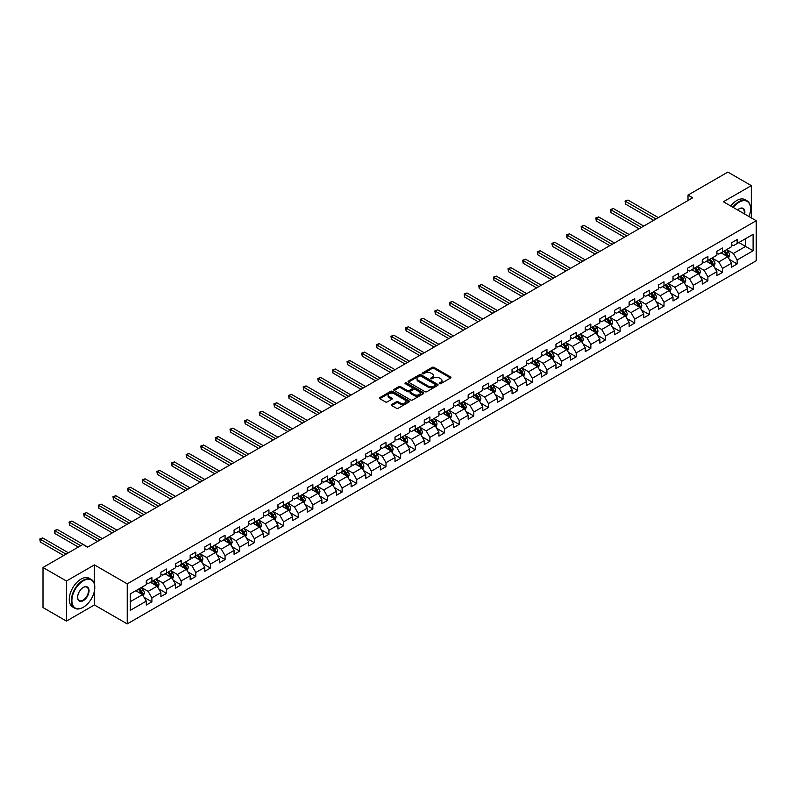 <?xml version="1.0" encoding="UTF-8"?>
<svg xmlns="http://www.w3.org/2000/svg" width="796" height="796" viewBox="0 0 796 796"><rect width="100%" height="100%" fill="white"/><g stroke="black" fill="none" stroke-linecap="round" stroke-linejoin="round"><path stroke-width="1.19" d="M439.491 383.662A0.915 0.527 0 0 0 440.785 383.662L450.566 378.02A1.303 0.756 0 0 0 450.944 377.483A1.303 0.756 0 0 0 450.566 376.956L433.989 367.384A1.303 0.756 0 0 0 432.148 367.384L422.368 373.035A0.915 0.527 0 0 0 423.661 373.782L424.925 373.045A4.169 2.408 0 0 1 430.815 373.045L432.198 373.841A4.169 2.408 0 0 1 433.412 375.543A4.169 2.408 0 0 1 432.198 377.244L430.935 377.981A0.915 0.527 0 0 0 432.218 378.727L433.482 377.991A4.169 2.408 0 0 1 439.372 377.991L440.755 378.787A4.169 2.408 0 0 1 441.979 380.488A4.169 2.408 0 0 1 440.755 382.189L439.491 382.926A0.915 0.527 0 0 0 439.491 383.662L439.491 382.926M391.731 404.487A1.303 0.756 0 0 0 391.353 405.015A1.303 0.756 0 0 0 391.731 405.552L396.388 408.239A1.303 0.756 0 0 0 398.229 408.239L409.084 401.96A1.303 0.756 0 0 0 409.472 401.433A1.303 0.756 0 0 0 409.084 400.895L392.518 391.334A1.303 0.756 0 0 0 390.677 391.334L379.811 397.602A1.303 0.756 0 0 0 379.433 398.139A1.303 0.756 0 0 0 379.811 398.667L385.423 401.91A1.303 0.756 0 0 0 387.274 401.91L391.921 399.224A1.303 0.756 0 0 0 392.299 398.697A1.303 0.756 0 0 0 391.921 398.159L389.135 396.557A3.482 2.01 0 0 1 388.11 395.134A3.482 2.01 0 0 1 390.259 393.274A3.482 2.01 0 0 1 394.06 393.712L404.965 400.01A3.482 2.01 0 0 1 405.99 401.433A3.482 2.01 0 0 1 403.841 403.293A3.482 2.01 0 0 1 400.04 402.856L398.229 401.801A1.303 0.756 0 0 0 396.388 401.801L391.731 404.487L391.731 405.552L396.388 402.885L396.388 401.801M94.406 564.891L66.456 581.03L43.004 567.488L43.004 607.557L66.456 621.099L94.406 604.96L127.231 623.915L127.231 583.846L94.406 564.891L94.406 583.916M751.325 217.895L751.325 185.627L723.375 201.756L756.2 220.711L127.231 583.846M751.325 185.627L727.872 172.085L688.013 195.1L688.013 200.512M43.004 567.488L82.874 544.474L87.56 547.18L692.699 197.806L688.013 195.1M425.014 391.702A1.303 0.756 0 0 0 426.855 391.702L437.72 385.433A1.303 0.756 0 0 0 438.099 384.906A1.303 0.756 0 0 0 437.72 384.368L421.144 374.807A1.303 0.756 0 0 0 419.303 374.807L408.447 381.075A1.303 0.756 0 0 0 408.059 381.602A1.303 0.756 0 0 0 408.447 382.14L425.014 391.702M405.632 383.861A0.915 0.527 0 0 1 406.557 383.99L406.557 382.906L423.402 392.637A1.303 0.756 0 0 1 423.78 393.164A1.303 0.756 0 0 1 423.402 393.702L412.537 399.97A1.303 0.756 0 0 1 410.696 399.97L394.129 390.398L394.129 389.344A1.303 0.756 0 0 0 393.751 389.871A1.303 0.756 0 0 0 394.129 390.398M394.129 389.344L398.776 386.657A1.303 0.756 0 0 1 400.617 386.657L407.343 390.538A1.303 0.756 0 0 0 409.184 390.538L412.268 388.756A1.303 0.756 0 0 0 412.646 388.219A1.303 0.756 0 0 0 412.268 387.692L405.264 383.652A0.915 0.527 0 0 1 406.557 382.906M127.231 623.915L756.2 260.78L756.2 220.711M144.066 597.298L151.897 601.826L151.897 597.866L160.901 592.672L160.901 596.622L166.533 593.378L166.533 589.418L175.538 584.224L175.538 588.174L181.16 584.931L181.16 580.971L190.164 575.777L190.164 579.727L195.796 576.483L195.796 572.523L204.801 567.329L204.801 571.279L210.423 568.036L210.423 564.075L219.427 558.882L219.427 562.832L225.059 559.588L225.059 555.628L234.064 550.434L234.064 554.384L239.686 551.14L239.686 547.18L248.69 541.986L248.69 545.937L254.322 542.693L254.322 538.733L263.327 533.539L263.327 537.489L268.949 534.245L268.949 530.285L277.953 525.091L277.953 529.042L283.585 525.798L283.585 521.838L292.59 516.644L292.59 520.594L298.211 517.35L298.211 513.39L307.216 508.196L307.216 512.146L312.848 508.903L312.848 504.943L321.853 499.749L321.853 503.699L327.474 500.455L327.474 496.495L336.479 491.301L336.479 495.251L342.111 492.008L342.111 488.048L351.116 482.854L351.116 486.804L356.737 483.56L356.737 479.6L365.742 474.406L365.742 478.356L371.374 475.113L371.374 471.152L380.379 465.959L380.379 469.909L386 466.665L386 462.705L395.005 457.511L395.005 461.461L400.637 458.217L400.637 454.257L409.642 449.063L409.642 453.014L415.263 449.77L415.263 445.81L424.268 440.616L424.268 444.566L429.9 441.322L429.9 437.372L438.904 432.168L438.904 436.118L444.526 432.875L444.526 428.925L453.531 423.721L453.531 427.671L459.163 424.427L459.163 420.477L468.167 415.273L468.167 419.223L473.789 415.98L473.789 412.03L482.794 406.826L482.794 410.776L488.426 407.532L488.426 403.582L497.43 398.378L497.43 402.328L503.052 399.085L503.052 395.134L512.057 389.931L512.057 393.881L517.689 390.637L517.689 386.687L526.693 381.483L526.693 385.433L532.315 382.189L532.315 378.239L541.32 373.035L541.32 376.986L546.952 373.742L546.952 369.792L555.956 364.588L555.956 368.538L561.578 365.294L561.578 361.344L570.583 356.14L570.583 360.09L576.214 356.847L576.214 352.897L585.219 347.693L585.219 351.643L590.841 348.399L590.841 344.449L599.846 339.245L599.846 343.195L605.477 339.952L605.477 336.002L614.482 330.798L614.482 334.748L620.104 331.504L620.104 327.554L629.109 322.35L629.109 326.31L634.74 323.057L634.74 319.106L643.745 313.903L643.745 317.863L649.367 314.609L649.367 310.659L658.372 305.455L658.372 309.415L664.003 306.161L664.003 302.211L673.008 297.007L673.008 300.968L678.63 297.714L678.63 293.764L687.635 288.56L687.635 292.52L693.266 289.266L693.266 285.316L702.271 280.112L702.271 284.072L707.893 280.819L707.893 276.869L716.898 271.665L716.898 275.625L722.529 272.371L722.529 268.421L731.534 263.217L731.534 267.177L737.156 263.924L737.156 259.974L753.106 250.77L753.106 234.303L745.603 238.641L745.603 246.432L753.106 250.77M151.897 601.826L146.275 605.069L146.275 601.119L130.325 610.323L130.325 593.866L146.275 584.652L146.275 580.702L151.897 577.458L151.897 581.408L160.901 576.205L160.901 572.254L166.533 569.011L166.533 572.961L175.538 567.757L175.538 563.807L181.16 560.563L181.16 564.513L190.164 559.309L190.164 555.359L195.796 552.116L195.796 556.066L204.801 550.862L204.801 546.912L210.423 543.668L210.423 547.618L219.427 542.414L219.427 538.464L225.059 535.22L225.059 539.171L234.064 533.967L234.064 530.017L239.686 526.773L239.686 530.723L248.69 525.519L248.69 521.569L254.322 518.325L254.322 522.275L263.327 517.072L263.327 513.122L268.949 509.878L268.949 513.828L277.953 508.624L277.953 504.674L283.585 501.43L283.585 505.38L292.59 500.177L292.59 496.226L298.211 492.983L298.211 496.933L307.216 491.729L307.216 487.779L312.848 484.535L312.848 488.485L321.853 483.281L321.853 479.331L327.474 476.088L327.474 480.038L336.479 474.844L336.479 470.884L342.111 467.64L342.111 471.59L351.116 466.396L351.116 462.436L356.737 459.192L356.737 463.143L365.742 457.949L365.742 453.989L371.374 450.745L371.374 454.695L380.379 449.501L380.379 445.541L386 442.297L386 446.248L395.005 441.054L395.005 437.094L400.637 433.85L400.637 437.8L409.642 432.606L409.642 428.646L415.263 425.402L415.263 429.352L424.268 424.159L424.268 420.198L429.9 416.955L429.9 420.905L438.904 415.711L438.904 411.751L444.526 408.507L444.526 412.457L453.531 407.263L453.531 403.303L459.163 400.06L459.163 404.01L468.167 398.816L468.167 394.856L473.789 391.612L473.789 395.562L482.794 390.368L482.794 386.408L488.426 383.165L488.426 387.115L497.43 381.921L497.43 377.961L503.052 374.717L503.052 378.667L512.057 373.473L512.057 369.513L517.689 366.269L517.689 370.22L526.693 365.026L526.693 361.066L532.315 357.822L532.315 361.772L541.32 356.578L541.32 352.618L546.952 349.374L546.952 353.325L555.956 348.131L555.956 344.171L561.578 340.927L561.578 344.877L570.583 339.683L570.583 335.723L576.214 332.479L576.214 336.429L585.219 331.236L585.219 327.275L590.841 324.032L590.841 327.982L599.846 322.788L599.846 318.828L605.477 315.584L605.477 319.534L614.482 314.34L614.482 310.38L620.104 307.137L620.104 311.087L629.109 305.893L629.109 301.933L634.74 298.689L634.74 302.639L643.745 297.445L643.745 293.485L649.367 290.241L649.367 294.192L658.372 288.998L658.372 285.038L664.003 281.794L664.003 285.744L673.008 280.55L673.008 276.6L678.63 273.346L678.63 277.297L687.635 272.103L687.635 268.152L693.266 264.899L693.266 268.849L702.271 263.655L702.271 259.705L707.893 256.451L707.893 260.401L716.898 255.208L716.898 251.257L722.529 248.004L722.529 251.954L731.534 246.76L731.534 242.81L737.156 239.556L737.156 243.506L753.106 234.303M150.394 582.274L157.15 586.174L148.146 591.368L141.399 587.468M146.275 582.493L148.146 583.577L151.897 581.408M148.146 591.368L151.897 597.866M157.15 586.174L160.901 592.672M165.031 573.826L171.787 577.727L162.782 582.921L156.026 579.02M160.901 574.045L162.782 575.13L166.533 572.961M162.782 582.921L166.533 589.418M171.787 577.727L175.538 584.224M179.657 565.379L186.413 569.279L177.409 574.473L170.662 570.573M175.538 565.598L177.409 566.682L181.16 564.513M177.409 574.473L181.16 580.971M186.413 569.279L190.164 575.777M194.294 556.931L201.05 560.832L192.045 566.026L185.289 562.125M190.164 557.15L192.045 558.235L195.796 556.066M192.045 566.026L195.796 572.523M201.05 560.832L204.801 567.329M208.92 548.484L215.676 552.384L206.671 557.578L199.925 553.678M204.801 548.703L206.671 549.787L210.423 547.618M206.671 557.578L210.423 564.075M215.676 552.384L219.427 558.882M223.557 540.036L230.313 543.937L221.308 549.131L214.552 545.23M219.427 540.255L221.308 541.34L225.059 539.171M221.308 549.131L225.059 555.628M230.313 543.937L234.064 550.434M238.193 531.589L244.939 535.489L235.934 540.683L229.188 536.783M234.064 531.808L235.934 532.892L239.686 530.723M235.934 540.683L239.686 547.18M244.939 535.489L248.69 541.986M252.82 523.141L259.576 527.042L250.571 532.235L243.815 528.335M248.69 523.36L250.571 524.445L254.322 522.275M250.571 532.235L254.322 538.733M259.576 527.042L263.327 533.539M267.456 514.694L274.202 518.594L265.197 523.788L258.451 519.888M263.327 514.913L265.197 515.997L268.949 513.828M265.197 523.788L268.949 530.285M274.202 518.594L277.953 525.091M282.082 506.246L288.839 510.146L279.834 515.34L273.078 511.44M277.953 506.465L279.834 507.55L283.585 505.38M279.834 515.34L283.585 521.838M288.839 510.146L292.59 516.644M296.719 497.798L303.465 501.699L294.46 506.893L287.714 502.992M292.59 498.017L294.46 499.102L298.211 496.933M294.46 506.893L298.211 513.39M303.465 501.699L307.216 508.196M311.345 489.351L318.101 493.251L309.097 498.445L302.341 494.545M307.216 489.57L309.097 490.654L312.848 488.485M309.097 498.445L312.848 504.943M318.101 493.251L321.853 499.749M325.982 480.903L332.728 484.804L323.723 489.998L316.977 486.107M321.853 481.122L323.723 482.207L327.474 480.038M323.723 489.998L327.474 496.495M332.728 484.804L336.479 491.301M340.608 472.456L347.364 476.356L338.36 481.55L331.604 477.66M336.479 472.675L338.36 473.759L342.111 471.59M338.36 481.55L342.111 488.048M347.364 476.356L351.116 482.854M355.245 464.008L361.991 467.909L352.986 473.103L346.24 469.212M351.116 464.227L352.986 465.312L356.737 463.143M352.986 473.103L356.737 479.6M361.991 467.909L365.742 474.406M369.871 455.561L376.627 459.461L367.623 464.655L360.867 460.765M365.742 455.78L367.623 456.864L371.374 454.695M367.623 464.655L371.374 471.152M376.627 459.461L380.379 465.959M384.508 447.113L391.254 451.014L382.249 456.207L375.503 452.317M380.379 447.332L382.249 448.417L386 446.248M382.249 456.207L386 462.705M391.254 451.014L395.005 457.511M399.134 438.666L405.89 442.566L396.886 447.76L390.13 443.87M395.005 438.885L396.886 439.969L400.637 437.8M396.886 447.76L400.637 454.257M405.89 442.566L409.642 449.063M413.771 430.218L420.517 434.118L411.512 439.312L404.766 435.422M409.642 430.437L411.512 431.522L415.263 429.352M411.512 439.312L415.263 445.81M420.517 434.118L424.268 440.616M428.397 421.771L435.153 425.671L426.149 430.865L419.392 426.974M424.268 421.989L426.149 423.074L429.9 420.905M426.149 430.865L429.9 437.372M435.153 425.671L438.904 432.168M443.034 413.323L449.78 417.223L440.775 422.417L434.029 418.527M438.904 413.542L440.775 414.626L444.526 412.457M440.775 422.417L444.526 428.925M449.78 417.223L453.531 423.721M457.66 404.875L464.416 408.776L455.411 413.97L448.655 410.079M453.531 405.094L455.411 406.179L459.163 404.01M455.411 413.97L459.163 420.477M464.416 408.776L468.167 415.273M472.297 396.428L479.043 400.328L470.038 405.522L463.292 401.632M468.167 396.647L470.038 397.731L473.789 395.562M470.038 405.522L473.789 412.03M479.043 400.328L482.794 406.826M486.923 387.98L493.679 391.881L484.674 397.075L477.918 393.184M482.794 388.199L484.674 389.284L488.426 387.115M484.674 397.075L488.426 403.582M493.679 391.881L497.43 398.378M501.56 379.533L508.306 383.433L499.301 388.637L492.555 384.737M497.43 379.752L499.301 380.836L503.052 378.667M499.301 388.637L503.052 395.134M508.306 383.433L512.057 389.931M516.186 371.085L522.942 374.986L513.937 380.19L507.181 376.289M512.057 371.304L513.937 372.389L517.689 370.22M513.937 380.19L517.689 386.687M522.942 374.986L526.693 381.483M530.823 362.638L537.569 366.538L528.564 371.742L521.818 367.842M526.693 362.857L528.564 363.941L532.315 361.772M528.564 371.742L532.315 378.239M537.569 366.538L541.32 373.035M545.449 354.19L552.205 358.091L543.2 363.294L536.444 359.394M541.32 354.409L543.2 355.494L546.952 353.325M543.2 363.294L546.952 369.792M552.205 358.091L555.956 364.588M560.086 345.743L566.832 349.643L557.827 354.847L551.081 350.946M555.956 345.962L557.827 347.046L561.578 344.877M557.827 354.847L561.578 361.344M566.832 349.643L570.583 356.14M574.712 337.295L581.468 341.195L572.463 346.399L565.707 342.499M570.583 337.514L572.463 338.599L576.214 336.429M572.463 346.399L576.214 352.897M581.468 341.195L585.219 347.693M589.348 328.848L596.095 332.748L587.09 337.952L580.344 334.051M585.219 329.066L587.09 330.151L590.841 327.982M587.09 337.952L590.841 344.449M596.095 332.748L599.846 339.245M603.975 320.4L610.731 324.3L601.726 329.504L594.97 325.604M599.846 320.619L601.726 321.703L605.477 319.534M601.726 329.504L605.477 336.002M610.731 324.3L614.482 330.798M618.611 311.952L625.357 315.853L616.353 321.057L609.607 317.156M614.482 312.171L616.353 313.256L620.104 311.087M616.353 321.057L620.104 327.554M625.357 315.853L629.109 322.35M633.238 303.505L639.994 307.405L630.989 312.609L624.233 308.709M629.109 303.724L630.989 304.808L634.74 302.639M630.989 312.609L634.74 319.106M639.994 307.405L643.745 313.903M647.874 295.057L654.62 298.958L645.616 304.162L638.87 300.261M643.745 295.276L645.616 296.361L649.367 294.192M645.616 304.162L649.367 310.659M654.62 298.958L658.372 305.455M662.501 286.61L669.257 290.51L660.252 295.714L653.496 291.814M658.372 286.829L660.252 287.913L664.003 285.744M660.252 295.714L664.003 302.211M669.257 290.51L673.008 297.007M677.137 278.162L683.883 282.063L674.879 287.266L668.133 283.366M673.008 278.381L674.879 279.466L678.63 277.297M674.879 287.266L678.63 293.764M683.883 282.063L687.635 288.56M691.764 269.715L698.52 273.615L689.515 278.819L682.759 274.918M687.635 269.934L689.515 271.018L693.266 268.849M689.515 278.819L693.266 285.316M698.52 273.615L702.271 280.112M706.4 261.267L713.146 265.168L704.142 270.371L697.395 266.471M702.271 261.486L704.142 262.571L707.893 260.401M704.142 270.371L707.893 276.869M713.146 265.168L716.898 271.665M721.027 252.82L727.783 256.72L718.778 261.924L712.022 258.023M716.898 253.038L718.778 254.123L722.529 251.954M718.778 261.924L722.529 268.421M727.783 256.72L731.534 263.217M738.847 242.531L745.603 246.432L733.405 253.476L726.658 249.576M731.534 244.591L733.405 245.675L737.156 243.506M733.405 253.476L737.156 259.974M66.456 581.03L66.456 621.099M130.325 601.657L142.524 594.622L135.768 590.722M142.524 594.622L146.275 601.119M729.325 259.406L737.156 263.924M714.699 267.854L722.529 272.371M700.062 276.302L707.893 280.819M685.436 284.749L693.266 289.266M670.799 293.197L678.63 297.714M656.173 301.644L664.003 306.161M641.536 310.092L649.367 314.609M626.91 318.539L634.74 323.057M612.273 326.987L620.104 331.504M597.647 335.434L605.477 339.952M583.01 343.882L590.841 348.399M568.384 352.329L576.214 356.847M553.747 360.767L561.578 365.294M539.121 369.215L546.952 373.742M524.484 377.662L532.315 382.189M509.858 386.11L517.689 390.637M495.221 394.557L503.052 399.085M480.595 403.005L488.426 407.532M465.959 411.452L473.789 415.98M451.332 419.9L459.163 424.427M436.696 428.348L444.526 432.875M422.069 436.795L429.9 441.322M407.433 445.243L415.263 449.77M392.806 453.69L400.637 458.217M378.17 462.138L386 466.665M363.543 470.585L371.374 475.113M348.907 479.033L356.737 483.56M334.28 487.48L342.111 492.008M319.644 495.928L327.474 500.455M305.017 504.375L312.848 508.903M290.381 512.823L298.211 517.35M275.754 521.271L283.585 525.798M261.118 529.718L268.949 534.245M246.491 538.166L254.322 542.693M231.855 546.613L239.686 551.14M217.228 555.061L225.059 559.588M202.592 563.508L210.423 568.036M187.965 571.956L195.796 576.483M173.329 580.403L181.16 584.931M158.702 588.851L166.533 593.378M94.406 604.96L94.406 590.99M439.86 383.791L440.755 383.274A4.169 2.408 0 0 0 441.979 381.573L441.979 380.488M433.412 375.543L433.412 376.627A4.169 2.408 0 0 1 432.198 378.329L431.293 378.846M450.546 378.03L433.989 368.468A1.303 0.756 0 0 0 432.148 368.468L422.736 373.911M437.7 385.443L421.144 375.881A1.303 0.756 0 0 0 419.303 375.881L408.457 382.15L408.447 381.075M435.422 385.274A0.915 0.527 0 0 0 435.422 384.528L420.875 376.13A0.915 0.527 0 0 0 419.582 376.13L418.248 376.906A4.169 2.408 0 0 0 417.024 378.607A4.169 2.408 0 0 0 418.248 380.299L428.188 386.04A4.169 2.408 0 0 0 434.079 386.04L435.422 385.274L435.422 386.358A0.915 0.527 0 0 0 435.681 385.98L435.681 384.906M417.024 378.607L417.024 379.682A4.169 2.408 0 0 0 418.248 381.384L418.248 380.299M435.422 386.358L434.079 387.125A4.169 2.408 0 0 1 428.188 387.125L418.248 381.384M394.149 390.408L398.776 387.742L398.776 386.657M412.646 388.219L412.646 389.304A1.303 0.756 0 0 1 412.268 389.841L409.184 391.622A1.303 0.756 0 0 1 407.343 391.622L400.617 387.742A1.303 0.756 0 0 0 398.776 387.742M406.557 383.99L423.382 393.712M414.308 394.557A3.482 2.01 0 0 0 418.109 394.995A3.482 2.01 0 0 0 420.258 393.144A3.482 2.01 0 0 0 419.233 391.722L415.393 389.503A1.303 0.756 0 0 0 413.552 389.503L410.467 391.284A1.303 0.756 0 0 0 410.089 391.811A1.303 0.756 0 0 0 410.467 392.338L414.308 394.557L414.308 395.642A3.482 2.01 0 0 0 418.109 396.08A3.482 2.01 0 0 0 420.258 394.219L420.258 393.144M410.089 391.811L410.089 392.896A1.303 0.756 0 0 0 410.467 393.423L410.467 392.338M414.308 395.642L410.467 393.423M405.99 401.433L405.99 402.517A3.482 2.01 0 0 1 403.841 404.368A3.482 2.01 0 0 1 400.04 403.94L398.229 402.885A1.303 0.756 0 0 0 396.388 402.885M388.11 395.134L388.11 396.219A3.482 2.01 0 0 0 389.135 397.642L389.135 396.557M391.901 399.234L389.135 397.642M409.084 400.895L409.084 401.96L392.518 392.418A1.303 0.756 0 0 0 390.677 392.418L379.831 398.677M728.519 258.004L729.633 255.198A3.512 2.03 -120 0 0 728.519 252.203L726.579 249.616M723.206 254.083L721.892 252.322M658.372 217.626L627.925 200.045L625.576 201.398L625.576 204.104L653.685 220.333M723.673 251.297L725.604 253.884A3.512 2.03 60 0 1 726.619 255.994L727.743 255.347A3.512 2.03 -120 0 0 726.738 253.227L724.798 250.65M723.922 251.158L726.061 254.024A1.791 1.035 60 0 1 726.39 254.561L727.743 255.347M625.576 204.104L625.059 201.099L656.033 218.98M625.059 201.099L627.925 200.045M748.946 216.522A16.179 9.343 120 0 0 750.568 208.801A16.179 9.343 120 0 0 739.126 202.194A16.179 9.343 120 0 0 733.255 207.467M732.768 207.179A16.577 9.572 -60 0 1 738.847 201.706A16.577 9.572 -60 0 1 747.136 200.881A16.577 9.572 -60 0 1 750.568 208.472A16.577 9.572 -60 0 1 750.568 208.642M737.564 209.955A8.089 4.667 -60 0 1 739.126 208.801L739.126 208.801A8.089 4.667 -60 0 1 744.638 214.034M730.698 205.995A16.577 9.572 -60 0 1 736.788 200.512A16.577 9.572 -60 0 1 745.076 199.696L747.136 200.881M744.121 213.736A7.691 4.438 120 0 0 742.698 208.582A7.691 4.438 120 0 0 738.987 208.88M83.053 607.398L83.341 607.239A16.179 9.343 120 0 0 94.784 587.418A16.179 9.343 120 0 0 83.341 580.811A16.179 9.343 120 0 0 71.899 600.632A16.179 9.343 120 0 0 83.341 607.239L83.053 607.398A16.577 9.572 -60 0 1 74.764 608.224A16.577 9.572 -60 0 1 72.227 594.93A16.577 9.572 -60 0 1 83.053 580.324A16.577 9.572 -60 0 1 91.351 579.498A16.577 9.572 -60 0 1 94.784 587.09A16.577 9.572 -60 0 1 94.784 587.259M83.341 600.632A8.089 4.667 -60 0 1 77.62 597.328A8.089 4.667 -60 0 1 83.341 587.418L83.341 587.418A8.089 4.667 -60 0 1 89.062 590.722A8.089 4.667 -60 0 1 83.341 600.632M77.62 597.159A7.691 4.438 120 0 0 79.212 600.522A7.691 4.438 120 0 0 83.053 600.144A7.691 4.438 120 0 0 88.087 593.368A7.691 4.438 120 0 0 86.903 587.199A7.691 4.438 120 0 0 83.192 587.498M74.764 608.224L72.705 607.03A16.577 9.572 -60 0 1 70.157 593.746A16.577 9.572 -60 0 1 80.993 579.13A16.577 9.572 -60 0 1 89.281 578.314L91.351 579.498M713.893 266.451L715.007 263.645A3.512 2.03 -120 0 0 713.883 260.65L711.952 258.063M708.569 262.531L707.256 260.77M643.745 226.074L613.288 208.492L610.94 209.846L610.94 212.552L639.059 228.78M709.037 259.745L710.977 262.332A3.512 2.03 60 0 1 711.982 264.441L713.107 263.794A3.512 2.03 -120 0 0 712.102 261.675L710.171 259.098M709.286 259.605L711.435 262.471A1.791 1.035 60 0 1 711.763 263.008L713.107 263.794M610.94 212.552L610.433 209.547L641.397 227.427M610.433 209.547L613.288 208.492M699.256 274.899L700.371 272.093A3.512 2.03 -120 0 0 699.256 269.098L697.316 266.511M693.943 270.978L692.629 269.217M629.109 234.521L598.662 216.94L596.313 218.293L596.313 220.999L624.422 237.228M694.41 268.192L696.341 270.779A3.512 2.03 60 0 1 697.356 272.889L698.48 272.242A3.512 2.03 -120 0 0 697.475 270.123L695.535 267.546M694.659 268.053L696.798 270.919A1.791 1.035 60 0 1 697.127 271.456L698.48 272.242M596.313 220.999L595.796 217.995L626.77 235.875M595.796 217.995L598.662 216.94M684.63 283.346L685.744 280.54A3.512 2.03 -120 0 0 684.62 277.545L682.689 274.958M679.306 279.426L677.993 277.665M614.482 242.969L584.025 225.387L581.677 226.741L581.677 229.447L609.786 245.675M679.774 276.64L681.714 279.227A3.512 2.03 60 0 1 682.719 281.336L683.844 280.69A3.512 2.03 -120 0 0 682.839 278.57L680.908 275.993M680.023 276.501L682.172 279.366A1.791 1.035 60 0 1 682.5 279.903L683.844 280.69M581.677 229.447L581.17 226.442L612.134 244.322M581.17 226.442L584.025 225.387M669.993 291.794L671.108 288.988A3.512 2.03 -120 0 0 669.993 285.993L668.053 283.406M664.68 287.873L663.367 286.112M599.846 251.417L569.399 233.835L567.05 235.188L567.05 237.895L595.159 254.123M665.148 285.087L667.078 287.674A3.512 2.03 60 0 1 668.093 289.784L669.217 289.137A3.512 2.03 -120 0 0 668.212 287.018L666.272 284.441M665.396 284.948L667.536 287.814A1.791 1.035 60 0 1 667.864 288.351L669.217 289.137M567.05 237.895L566.533 234.89L597.507 252.77M566.533 234.89L569.399 233.835M655.367 300.241L656.481 297.435A3.512 2.03 -120 0 0 655.357 294.44L653.426 291.853M650.043 296.321L648.73 294.56M585.219 259.864L554.762 242.282L552.414 243.636L552.414 246.342L580.523 262.571M650.511 293.535L652.451 296.122A3.512 2.03 60 0 1 653.456 298.231L654.581 297.585A3.512 2.03 -120 0 0 653.576 295.465L651.645 292.888M650.76 293.396L652.909 296.261A1.791 1.035 60 0 1 653.237 296.799L654.581 297.585M552.414 246.342L551.907 243.337L582.871 261.217M551.907 243.337L554.762 242.282M640.73 308.689L641.845 305.883A3.512 2.03 -120 0 0 640.73 302.888L638.79 300.301M635.417 304.769L634.104 303.007M570.583 268.312L540.136 250.73L537.788 252.083L537.788 254.79L565.896 271.018M635.885 301.983L637.815 304.57A3.512 2.03 60 0 1 638.83 306.679L639.954 306.032A3.512 2.03 -120 0 0 638.949 303.913L637.009 301.336M636.133 301.843L638.273 304.709A1.791 1.035 60 0 1 638.601 305.246L639.954 306.032M537.788 254.79L537.27 251.785L568.245 269.665M537.27 251.785L540.136 250.73M626.104 317.136L627.218 314.33A3.512 2.03 -120 0 0 626.094 311.335L624.163 308.749M620.78 313.216L619.467 311.455M555.956 276.759L525.499 259.178L523.151 260.531L523.151 263.237L551.26 279.466M621.248 310.43L623.188 313.017A3.512 2.03 60 0 1 624.193 315.126L625.318 314.48A3.512 2.03 -120 0 0 624.313 312.36L622.382 309.783M621.497 310.291L623.646 313.156A1.791 1.035 60 0 1 623.974 313.694L625.318 314.48M523.151 263.237L522.644 260.232L553.608 278.112M522.644 260.232L525.499 259.178M611.467 325.584L612.582 322.778A3.512 2.03 -120 0 0 611.467 319.783L609.527 317.196M606.154 321.664L604.841 319.902M541.32 285.207L510.873 267.625L508.525 268.978L508.525 271.685L536.633 287.913M606.622 318.878L608.552 321.465A3.512 2.03 60 0 1 609.567 323.574L610.691 322.927A3.512 2.03 -120 0 0 609.686 320.808L607.746 318.231M606.87 318.738L609.01 321.604A1.791 1.035 60 0 1 609.338 322.141L610.691 322.927M508.525 271.685L508.007 268.68L538.982 286.56M508.007 268.68L510.873 267.625M596.841 334.031L597.955 331.226A3.512 2.03 -120 0 0 596.831 328.231L594.901 325.644M591.518 330.111L590.204 328.35M526.693 293.654L496.236 276.073L493.888 277.426L493.888 280.132L521.997 296.361M591.985 327.325L593.925 329.912A3.512 2.03 60 0 1 594.93 332.022L596.055 331.375A3.512 2.03 -120 0 0 595.05 329.255L593.12 326.678M592.234 327.186L594.383 330.051A1.791 1.035 60 0 1 594.712 330.589L596.055 331.375M493.888 280.132L493.381 277.127L524.345 295.008M493.381 277.127L496.236 276.073M582.204 342.479L583.319 339.673A3.512 2.03 -120 0 0 582.204 336.678L580.264 334.091M576.891 338.559L575.578 336.798M512.057 302.102L481.61 284.52L479.262 285.873L479.262 288.58L507.37 304.808M577.359 335.773L579.289 338.36A3.512 2.03 60 0 1 580.304 340.469L581.428 339.822A3.512 2.03 -120 0 0 580.423 337.703L578.483 335.116M577.607 335.633L579.747 338.499A1.791 1.035 60 0 1 580.075 339.036L581.428 339.822M479.262 288.58L478.744 285.575L509.719 303.455M478.744 285.575L481.61 284.52M567.578 350.927L568.692 348.121A3.512 2.03 -120 0 0 567.568 345.126L565.638 342.539M562.255 347.006L560.941 345.245M497.43 310.549L466.973 292.968L464.625 294.321L464.625 297.027L492.734 313.256M562.722 344.22L564.663 346.807A3.512 2.03 60 0 1 565.667 348.917L566.792 348.27A3.512 2.03 -120 0 0 565.787 346.151L563.857 343.564M562.971 344.081L565.12 346.947A1.791 1.035 60 0 1 565.449 347.484L566.792 348.27M464.625 297.027L464.118 294.022L495.082 311.903M464.118 294.022L466.973 292.968M552.941 359.374L554.056 356.568A3.512 2.03 -120 0 0 552.941 353.573L551.001 350.986M547.628 355.454L546.315 353.693M482.794 318.997L452.347 301.415L449.999 302.769L449.999 305.475L478.107 321.703M548.096 352.668L550.026 355.245A3.512 2.03 60 0 1 551.041 357.364L552.165 356.717A3.512 2.03 -120 0 0 551.16 354.598L549.22 352.011M548.335 352.529L550.484 355.394A1.791 1.035 60 0 1 550.812 355.931L552.165 356.717M449.999 305.475L449.481 302.47L480.456 320.35M449.481 302.47L452.347 301.415M538.315 367.822L539.429 365.016A3.512 2.03 -120 0 0 538.305 362.021L536.375 359.434M532.992 363.901L531.678 362.14M468.167 327.445L437.71 309.863L435.362 311.216L435.362 313.923L463.471 330.151M533.459 361.115L535.4 363.692A3.512 2.03 60 0 1 536.404 365.812L537.529 365.165A3.512 2.03 -120 0 0 536.524 363.046L534.584 360.459M533.708 360.976L535.857 363.842A1.791 1.035 60 0 1 536.186 364.379L537.529 365.165M435.362 313.923L434.855 310.918L465.819 328.798M434.855 310.918L437.71 309.863M523.678 376.269L524.793 373.463A3.512 2.03 -120 0 0 523.678 370.468L521.738 367.881M518.365 372.349L517.052 370.588M453.531 335.892L423.084 318.31L420.736 319.664L420.736 322.37L448.845 338.599M518.833 369.563L520.763 372.14A3.512 2.03 60 0 1 521.778 374.259L522.902 373.613A3.512 2.03 -120 0 0 521.897 371.493L519.957 368.906M519.072 369.424L521.221 372.289A1.791 1.035 60 0 1 521.549 372.827L522.902 373.613M420.736 322.37L420.218 319.365L451.193 337.245M420.218 319.365L423.084 318.31M509.052 384.717L510.166 381.911A3.512 2.03 -120 0 0 509.042 378.916L507.112 376.329M503.729 380.796L502.415 379.035M438.904 344.34L408.447 326.758L406.099 328.111L406.099 330.818L434.208 347.046M504.196 378.01L506.137 380.587A3.512 2.03 60 0 1 507.142 382.707L508.266 382.06A3.512 2.03 -120 0 0 507.261 379.941L505.321 377.354M504.445 377.871L506.594 380.737A1.791 1.035 60 0 1 506.923 381.274L508.266 382.06M406.099 330.818L405.592 327.813L436.556 345.693M405.592 327.813L408.447 326.758M494.415 393.164L495.53 390.358A3.512 2.03 -120 0 0 494.415 387.363L492.475 384.776M489.102 389.244L487.789 387.483M424.268 352.787L393.821 335.206L391.473 336.559L391.473 339.265L419.582 355.494M489.57 386.458L491.5 389.035A3.512 2.03 60 0 1 492.515 391.154L493.639 390.508A3.512 2.03 -120 0 0 492.634 388.388L490.694 385.801M489.809 386.319L491.958 389.184A1.791 1.035 60 0 1 492.286 389.722L493.639 390.508M391.473 339.265L390.955 336.26L421.93 354.14M390.955 336.26L393.821 335.206M479.789 401.612L480.903 398.806A3.512 2.03 -120 0 0 479.779 395.811L477.849 393.224M474.466 397.692L473.152 395.93M409.642 361.235L379.185 343.653L376.836 345.006L376.836 347.713L404.945 363.941M474.933 394.906L476.874 397.483A3.512 2.03 60 0 1 477.879 399.602L479.003 398.955A3.512 2.03 -120 0 0 477.998 396.836L476.058 394.249M475.182 394.756L477.331 397.632A1.791 1.035 60 0 1 477.66 398.169L479.003 398.955M376.836 347.713L376.329 344.708L407.293 362.588M376.329 344.708L379.185 343.653M465.153 410.059L466.267 407.254A3.512 2.03 -120 0 0 465.153 404.259L463.212 401.672M459.839 406.139L458.526 404.378M395.005 369.682L364.558 352.101L362.21 353.454L362.21 356.16L390.319 372.389M460.307 403.353L462.237 405.93A3.512 2.03 60 0 1 463.252 408.05L464.376 407.403A3.512 2.03 -120 0 0 463.371 405.283L461.431 402.696M460.546 403.204L462.695 406.079A1.791 1.035 60 0 1 463.023 406.617L464.376 407.403M362.21 356.16L361.692 353.155L392.667 371.035M361.692 353.155L364.558 352.101M450.526 418.507L451.64 415.701A3.512 2.03 -120 0 0 450.516 412.706L448.586 410.119M445.203 414.587L443.889 412.825M380.379 378.13L349.922 360.548L347.573 361.901L347.573 364.608L375.682 380.836M445.67 411.801L447.611 414.378A3.512 2.03 60 0 1 448.616 416.497L449.74 415.85A3.512 2.03 -120 0 0 448.735 413.731L446.795 411.144M445.919 411.651L448.068 414.527A1.791 1.035 60 0 1 448.397 415.064L449.74 415.85M347.573 364.608L347.066 361.603L378.03 379.483M347.066 361.603L349.922 360.548M435.89 426.954L437.004 424.139A3.512 2.03 -120 0 0 435.89 421.154L433.949 418.567M430.576 423.024L429.263 421.273M365.742 386.577L335.295 368.996L332.947 370.349L332.947 373.055L361.056 389.284M431.044 420.248L432.974 422.825A3.512 2.03 60 0 1 433.989 424.945L435.113 424.298A3.512 2.03 -120 0 0 434.109 422.178L432.168 419.591M431.283 420.099L433.432 422.975A1.791 1.035 60 0 1 433.76 423.512L435.113 424.298M332.947 373.055L332.43 370.05L363.404 387.931M332.43 370.05L335.295 368.996M421.263 435.402L422.377 432.586A3.512 2.03 -120 0 0 421.253 429.601L419.323 427.014M415.94 431.472L414.626 429.721M351.116 395.025L320.659 377.443L318.31 378.796L318.31 381.503L346.419 397.731M416.407 428.696L418.348 431.273A3.512 2.03 60 0 1 419.353 433.392L420.477 432.745A3.512 2.03 -120 0 0 419.472 430.626L417.532 428.039M416.656 428.546L418.805 431.422A1.791 1.035 60 0 1 419.134 431.959L420.477 432.745M318.31 381.503L317.803 378.498L348.767 396.378M317.803 378.498L320.659 377.443M406.627 443.85L407.741 441.034A3.512 2.03 -120 0 0 406.627 438.049L404.686 435.462M401.313 439.919L400 438.168M336.479 403.473L306.032 385.891L303.684 387.244L303.684 389.95L331.793 406.179M401.781 437.143L403.711 439.72A3.512 2.03 60 0 1 404.726 441.84L405.851 441.193A3.512 2.03 -120 0 0 404.846 439.074L402.905 436.487M402.02 436.994L404.169 439.87A1.791 1.035 60 0 1 404.497 440.407L405.851 441.193M303.684 389.95L303.167 386.946L334.141 404.826M303.167 386.946L306.032 385.891M392 452.297L393.115 449.481A3.512 2.03 -120 0 0 391.99 446.496L390.06 443.909M386.677 448.367L385.363 446.616M321.853 411.92L291.396 394.338L289.048 395.692L289.048 398.398L317.156 414.626M387.145 445.591L389.085 448.168A3.512 2.03 60 0 1 390.09 450.287L391.214 449.64A3.512 2.03 -120 0 0 390.209 447.521L388.269 444.934M387.393 445.442L389.543 448.317A1.791 1.035 60 0 1 389.861 448.854L391.214 449.64M289.048 398.398L288.54 395.393L319.504 413.273M288.54 395.393L291.396 394.338M377.364 460.745L378.478 457.929A3.512 2.03 -120 0 0 377.364 454.944L375.423 452.357M372.05 456.814L370.737 455.063M307.216 420.368L276.769 402.786L274.421 404.139L274.421 406.846L302.53 423.074M372.518 454.038L374.448 456.615A3.512 2.03 60 0 1 375.463 458.735L376.588 458.088A3.512 2.03 -120 0 0 375.583 455.969L373.642 453.382M372.757 453.889L374.906 456.765A1.791 1.035 60 0 1 375.234 457.302L376.588 458.088M274.421 406.846L273.904 403.841L304.878 421.721M273.904 403.841L276.769 402.786M362.737 469.192L363.852 466.376A3.512 2.03 -120 0 0 362.727 463.391L360.797 460.804M357.414 465.262L356.101 463.511M292.59 428.815L262.133 411.233L259.785 412.587L259.785 415.293L287.893 431.522M357.882 462.486L359.822 465.063A3.512 2.03 60 0 1 360.827 467.182L361.951 466.526A3.512 2.03 -120 0 0 360.946 464.416L359.006 461.829M358.13 462.337L360.28 465.212A1.791 1.035 60 0 1 360.598 465.75L361.951 466.526M259.785 415.293L259.277 412.288L290.241 430.168M259.277 412.288L262.133 411.233M348.101 477.64L349.215 474.824A3.512 2.03 -120 0 0 348.101 471.839L346.16 469.252M342.787 473.71L341.474 471.958M277.953 437.263L247.506 419.681L245.158 421.034L245.158 423.741L273.267 439.969M343.255 470.933L345.185 473.511A3.512 2.03 60 0 1 346.2 475.63L347.325 474.973A3.512 2.03 -120 0 0 346.32 472.864L344.379 470.277M343.494 470.784L345.643 473.66A1.791 1.035 60 0 1 345.971 474.197L347.325 474.973M245.158 423.741L244.641 420.736L275.615 438.616M244.641 420.736L247.506 419.681M333.474 486.087L334.589 483.272A3.512 2.03 -120 0 0 333.464 480.286L331.534 477.7M328.151 482.157L326.838 480.406M263.327 445.71L232.87 428.129L230.522 429.482L230.522 432.188L258.63 448.417M328.619 479.381L330.559 481.958A3.512 2.03 60 0 1 331.564 484.077L332.688 483.421A3.512 2.03 -120 0 0 331.683 481.311L329.743 478.724M328.867 479.232L331.017 482.097A1.791 1.035 60 0 1 331.335 482.645L332.688 483.421M230.522 432.188L230.014 429.183L260.979 447.063M230.014 429.183L232.87 428.129M318.838 494.535L319.952 491.719A3.512 2.03 -120 0 0 318.838 488.734L316.898 486.147M313.525 490.605L312.211 488.853M248.69 454.158L218.243 436.576L215.895 437.929L215.895 440.636L244.004 456.864M313.992 487.829L315.922 490.406A3.512 2.03 60 0 1 316.937 492.525L318.062 491.868A3.512 2.03 -120 0 0 317.047 489.759L315.116 487.172M314.231 487.679L316.38 490.545A1.791 1.035 60 0 1 316.709 491.092L318.062 491.868M215.895 440.636L215.378 437.631L246.352 455.511M215.378 437.631L218.243 436.576M304.211 502.982L305.326 500.167A3.512 2.03 -120 0 0 304.201 497.182L302.271 494.595M298.888 499.052L297.575 497.301M234.064 462.605L203.607 445.014L201.259 446.377L201.259 449.083L229.367 465.312M299.356 496.276L301.296 498.853A3.512 2.03 60 0 1 302.301 500.973L303.425 500.316A3.512 2.03 -120 0 0 302.42 498.206L300.48 495.619M299.604 496.127L301.754 498.993A1.791 1.035 60 0 1 302.072 499.54L303.425 500.316M201.259 449.083L200.751 446.078L231.716 463.959M200.751 446.078L203.607 445.014M289.575 511.43L290.689 508.614A3.512 2.03 -120 0 0 289.575 505.629L287.635 503.042M284.262 507.5L282.948 505.749M219.427 471.053L188.98 453.461L186.632 454.824L186.632 457.531L214.741 473.759M284.729 504.724L286.66 507.301A3.512 2.03 60 0 1 287.664 509.42L288.799 508.763A3.512 2.03 -120 0 0 287.784 506.654L285.854 504.067M284.968 504.574L287.117 507.44A1.791 1.035 60 0 1 287.446 507.987L288.799 508.763M186.632 457.531L186.115 454.526L217.089 472.406M186.115 454.526L188.98 453.461M274.948 519.878L276.063 517.062A3.512 2.03 -120 0 0 274.938 514.077L273.008 511.49M269.625 515.947L268.312 514.196M204.801 479.5L174.344 461.909L171.996 463.272L171.996 465.978L200.104 482.207M270.093 513.171L272.033 515.748A3.512 2.03 60 0 1 273.038 517.868L274.162 517.211A3.512 2.03 -120 0 0 273.157 515.102L271.217 512.515M270.341 513.022L272.491 515.888A1.791 1.035 60 0 1 272.809 516.435L274.162 517.211M171.996 465.978L171.488 462.974L202.453 480.854M171.488 462.974L174.344 461.909M260.312 528.325L261.426 525.509A3.512 2.03 -120 0 0 260.312 522.524L258.372 519.937M254.999 524.395L253.685 522.644M190.164 487.948L159.717 470.356L157.369 471.72L157.369 474.426L185.478 490.654M255.466 521.619L257.397 524.196A3.512 2.03 60 0 1 258.401 526.315L259.536 525.659A3.512 2.03 -120 0 0 258.521 523.549L256.591 520.962M255.705 521.47L257.854 524.335A1.791 1.035 60 0 1 258.183 524.882L259.536 525.659M157.369 474.426L156.852 471.421L187.826 489.301M156.852 471.421L159.717 470.356M245.685 536.773L246.8 533.957A3.512 2.03 -120 0 0 245.675 530.972L243.745 528.385M240.362 532.842L239.049 531.091M175.538 496.396L145.081 478.804L142.733 480.167L142.733 482.874L170.841 499.102M240.83 530.066L242.77 532.643A3.512 2.03 60 0 1 243.775 534.763L244.899 534.106A3.512 2.03 -120 0 0 243.894 531.997L241.954 529.41M241.079 529.917L243.228 532.783A1.791 1.035 60 0 1 243.546 533.33L244.899 534.106M142.733 482.874L142.225 479.869L173.19 497.749M142.225 479.869L145.081 478.804M231.049 545.22L232.163 542.404A3.512 2.03 -120 0 0 231.049 539.419L229.109 536.832M225.736 541.29L224.422 539.539M160.901 504.843L130.454 487.251L128.106 488.605L128.106 491.321L156.215 507.55M226.203 538.504L228.134 541.091A3.512 2.03 60 0 1 229.139 543.21L230.273 542.554A3.512 2.03 -120 0 0 229.258 540.444L227.328 537.857M226.442 538.365L228.591 541.23A1.791 1.035 60 0 1 228.92 541.778L230.273 542.554M128.106 491.321L127.589 488.316L158.563 506.196M127.589 488.316L130.454 487.251M216.422 553.668L217.537 550.852A3.512 2.03 -120 0 0 216.412 547.857L214.482 545.28M211.099 549.737L209.786 547.986M146.275 513.281L115.818 495.699L113.47 497.052L113.47 499.769L141.579 515.997M211.567 546.952L213.507 549.538A3.512 2.03 60 0 1 214.512 551.658L215.636 551.001A3.512 2.03 -120 0 0 214.631 548.892L212.691 546.305M211.816 546.812L213.965 549.678A1.791 1.035 60 0 1 214.283 550.225L215.636 551.001M113.47 499.769L112.962 496.764L143.927 514.644M112.962 496.764L115.818 495.699M201.786 562.115L202.9 559.299A3.512 2.03 -120 0 0 201.786 556.305L199.846 553.727M196.473 558.185L195.159 556.434M131.639 521.728L101.192 504.147L98.843 505.5L98.843 508.216L126.952 524.445M196.94 555.399L198.871 557.986A3.512 2.03 60 0 1 199.876 560.105L201.01 559.449A3.512 2.03 -120 0 0 199.995 557.339L198.065 554.752M197.179 555.26L199.328 558.125A1.791 1.035 60 0 1 199.657 558.673L201.01 559.449M98.843 508.216L98.326 505.211L129.3 523.091M98.326 505.211L101.192 504.147M187.159 570.563L188.274 567.747A3.512 2.03 -120 0 0 187.15 564.752L185.219 562.175M181.836 566.633L180.523 564.881M117.012 530.176L86.555 512.594L84.207 513.947L84.207 516.664L112.316 532.892M182.304 563.847L184.244 566.434A3.512 2.03 60 0 1 185.249 568.553L186.373 567.896A3.512 2.03 -120 0 0 185.369 565.787L183.428 563.2M182.553 563.707L184.702 566.573A1.791 1.035 60 0 1 185.02 567.12L186.373 567.896M84.207 516.664L83.699 513.659L114.664 531.539M83.699 513.659L86.555 512.594M172.523 579.01L173.637 576.195A3.512 2.03 -120 0 0 172.523 573.2L170.583 570.623M167.21 575.08L165.896 573.329M102.376 538.623L71.929 521.042L69.58 522.395L69.58 525.111L97.689 541.34M167.677 572.294L169.608 574.881A3.512 2.03 60 0 1 170.613 577L171.747 576.344A3.512 2.03 -120 0 0 170.732 574.234L168.802 571.647M167.916 572.155L170.065 575.02A1.791 1.035 60 0 1 170.394 575.568L171.747 576.344M69.58 525.111L69.063 522.106L100.037 539.987M69.063 522.106L71.929 521.042M157.897 587.458L159.011 584.642A3.512 2.03 -120 0 0 157.887 581.647L155.956 579.07M152.573 583.528L151.26 581.777M87.749 547.071L57.292 529.489L54.944 530.842L54.944 533.559L78.366 547.071M153.041 580.742L154.981 583.329A3.512 2.03 60 0 1 155.986 585.448L157.111 584.791A3.512 2.03 -120 0 0 156.106 582.682L154.165 580.095M153.29 580.602L155.439 583.468A1.791 1.035 60 0 1 155.757 584.015L157.111 584.791M54.944 533.559L54.436 530.544L80.714 545.718M54.436 530.544L57.292 529.489M143.26 595.905L144.374 593.09A3.512 2.03 -120 0 0 143.26 590.095L141.32 587.518M137.947 591.975L136.633 590.224M68.426 552.812L42.666 537.937L40.317 539.29L40.317 542.006L63.74 555.518M138.414 589.189L140.345 591.776A3.512 2.03 60 0 1 141.35 593.896L142.484 593.239A3.512 2.03 -120 0 0 141.469 591.13L139.539 588.543M138.653 589.05L140.802 591.916A1.791 1.035 60 0 1 141.131 592.463L142.484 593.239M40.317 542.006L39.8 538.992L66.078 554.165M39.8 538.992L42.666 537.937M440.755 383.274L440.755 382.189M430.935 378.727L430.935 377.981M432.198 378.329L432.198 377.244M422.368 373.782L422.368 373.035M432.148 368.468L432.148 367.384M433.989 368.468L433.989 367.384M450.566 378.02L450.566 376.956M419.303 375.881L419.303 374.807M421.144 375.881L421.144 374.807M437.72 385.433L437.72 384.368M428.188 387.125L428.188 386.04M434.079 387.125L434.079 386.04M400.617 387.742L400.617 386.657M407.343 391.622L407.343 390.538M409.184 391.622L409.184 390.538M412.268 389.841L412.268 388.756M423.402 393.702L423.402 392.637M398.229 402.885L398.229 401.801M400.04 403.94L400.04 402.856M391.921 399.224L391.921 398.159M379.811 398.667L379.811 397.602M390.677 392.418L390.677 391.334M392.518 392.418L392.518 391.334M727.435 256.521L729.614 255.267M726.738 253.227L728.519 252.203M724.231 254.67L725.604 253.884M712.798 264.969L714.987 263.715M712.102 261.675L713.883 260.65M709.604 263.118L710.977 262.332M698.172 273.416L700.351 272.162M697.475 270.123L699.256 269.098M694.968 271.565L696.341 270.779M683.535 281.864L685.724 280.61M682.839 278.57L684.62 277.545M680.341 280.013L681.714 279.227M668.909 290.311L671.088 289.057M668.212 287.018L669.993 285.993M665.705 288.46L667.078 287.674M654.272 298.759L656.461 297.505M653.576 295.465L655.357 294.44M651.078 296.908L652.451 296.122M639.646 307.206L641.825 305.943M638.949 303.913L640.73 302.888M636.442 305.356L637.815 304.57M625.009 315.654L627.198 314.39M624.313 312.36L626.094 311.335M621.815 313.803L623.188 313.017M610.383 324.101L612.562 322.838M609.686 320.808L611.467 319.783M607.179 322.251L608.552 321.465M595.746 332.549L597.935 331.285M595.05 329.255L596.831 328.231M592.552 330.698L593.925 329.912M581.12 340.996L583.299 339.733M580.423 337.703L582.204 336.678M577.916 339.146L579.289 338.36M566.483 349.444L568.672 348.18M565.787 346.151L567.568 345.126M563.289 347.593L564.663 346.807M551.857 357.892L554.036 356.628M551.16 354.598L552.941 353.573M548.653 356.041L550.026 355.245M537.22 366.339L539.409 365.075M536.524 363.046L538.305 362.021M534.026 364.488L535.4 363.692M522.594 374.787L524.773 373.523M521.897 371.493L523.678 370.468M519.39 372.936L520.763 372.14M507.957 383.234L510.146 381.971M507.261 379.941L509.042 378.916M504.764 381.384L506.137 380.587M493.331 391.682L495.51 390.418M492.634 388.388L494.415 387.363M490.127 389.831L491.5 389.035M478.695 400.129L480.884 398.866M477.998 396.836L479.779 395.811M475.501 398.279L476.874 397.483M464.068 408.577L466.247 407.313M463.371 405.283L465.153 404.259M460.864 406.726L462.237 405.93M449.432 417.024L451.621 415.761M448.735 413.731L450.516 412.706M446.238 415.174L447.611 414.378M434.805 425.472L436.984 424.208M434.109 422.178L435.89 421.154M431.601 423.621L432.974 422.825M420.169 433.92L422.358 432.656M419.472 430.626L421.253 429.601M416.975 432.069L418.348 431.273M405.542 442.367L407.721 441.103M404.846 439.074L406.627 438.049M402.338 440.516L403.711 439.72M390.906 450.815L393.095 449.551M390.209 447.521L391.99 446.496M387.712 448.964L389.085 448.168M376.279 459.262L378.458 457.999M375.583 455.969L377.364 454.944M373.075 457.411L374.448 456.615M361.643 467.71L363.832 466.446M360.946 464.416L362.727 463.391M358.449 465.859L359.822 465.063M347.016 476.157L349.195 474.894M346.32 472.864L348.101 471.839M343.812 474.307L345.185 473.511M332.38 484.605L334.569 483.341M331.683 481.311L333.464 480.286M329.186 482.754L330.559 481.958M317.753 493.052L319.932 491.789M317.047 489.759L318.838 488.734M314.549 491.202L315.922 490.406M303.117 501.5L305.306 500.236M302.42 498.206L304.201 497.182M299.923 499.649L301.296 498.853M288.49 509.947L290.669 508.684M287.784 506.654L289.575 505.629M285.286 508.097L286.66 507.301M273.854 518.395L276.043 517.131M273.157 515.102L274.938 514.077M270.66 516.544L272.033 515.748M259.227 526.843L261.406 525.579M258.521 523.549L260.312 522.524M256.023 524.992L257.397 524.196M244.591 535.29L246.77 534.026M243.894 531.997L245.675 530.972M241.397 533.439L242.77 532.643M229.964 543.738L232.143 542.474M229.258 540.444L231.049 539.419M226.761 541.887L228.134 541.091M215.328 552.185L217.507 550.922M214.631 548.892L216.412 547.857M212.134 550.335L213.507 549.538M200.701 560.633L202.881 559.369M199.995 557.339L201.786 556.305M197.498 558.782L198.871 557.986M186.065 569.08L188.244 567.817M185.369 565.787L187.15 564.752M182.871 567.23L184.244 566.434M171.439 577.528L173.618 576.264M170.732 574.234L172.523 573.2M168.235 575.677L169.608 574.881M156.802 585.975L158.981 584.712M156.106 582.682L157.887 581.647M153.608 584.125L154.981 583.329M142.176 594.423L144.355 593.159M141.469 591.13L143.26 590.095M138.972 592.572L140.345 591.776"/></g></svg>
